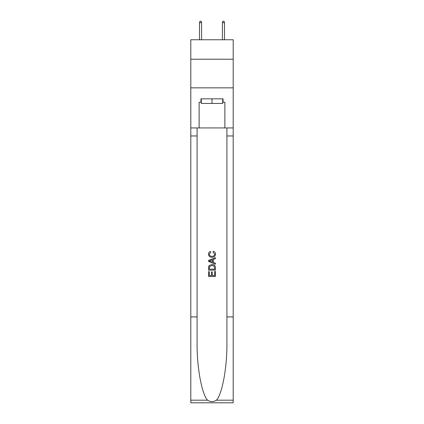 <?xml version="1.0" encoding="UTF-8"?>
<svg xmlns="http://www.w3.org/2000/svg" width="424" height="424" viewBox="0 0 424 424"><rect width="100%" height="100%" fill="white"/><g stroke="black" fill="none" stroke-linecap="round" stroke-linejoin="round"><path stroke-width="0.64" d="M233.189 59.222L233.189 39.755L190.811 39.755L190.811 59.222L233.189 59.222L233.189 87.853L190.811 87.853L190.811 59.222M222.706 98.85L222.706 103.43L201.294 103.43L201.294 98.85M212 98.85L212 103.43M214.639 271.461L214.639 275.515L212.26 275.515L214.639 275.515L214.639 271.461L215.434 271.461L215.434 276.485L208.56 276.485L208.56 271.641L208.56 276.485M211.47 271.901L211.47 275.515L209.355 275.515L211.47 275.515L211.47 271.901L212.26 271.901L212.26 275.515M209.154 265.578L208.661 266.579L209.154 265.578L211.958 264.502C214.157 264.491 215.318 265.551 215.434 267.682L215.434 270.141L208.56 270.141L208.56 267.793L208.56 270.141M213.235 251.289L213.007 252.259L213.235 251.289C214.687 251.671 215.45 252.603 215.519 254.093C215.334 256.202 214.141 257.267 211.947 257.278L211.947 257.278C209.832 257.236 208.677 256.181 208.476 254.114L208.476 254.114C208.507 252.757 209.175 251.872 210.468 251.464L210.68 252.434L209.265 254.162C209.472 255.646 210.362 256.361 211.942 256.308C213.548 256.393 214.48 255.688 214.73 254.183L213.007 252.259M216.431 400.187L233.189 400.187L233.189 402.8L190.811 402.8L190.811 316.908L197.081 316.908L197.081 342.444C196.778 366.85 201.729 394.119 207.569 400.187C210.521 402.069 213.473 402.069 216.431 400.187C222.271 394.119 227.222 366.85 226.919 342.444L226.919 127.937M208.56 260.389L208.56 261.481L215.434 264.21L208.56 261.481L208.56 260.389L215.434 257.659L208.56 260.389M226.919 316.908L233.189 316.908L233.189 87.853M190.811 316.908L190.811 87.853M197.081 127.937L197.081 316.908M233.189 400.187L233.189 316.908M190.811 127.937L199.116 127.937L199.116 102.285L201.294 102.285M222.706 102.285L223.051 102.285L223.051 98.85L200.95 98.85L200.95 102.285M223.051 102.285L224.884 102.285L224.884 127.937L233.189 127.937M199.116 127.937L224.884 127.937M215.434 257.659L215.434 258.688L213.32 259.472L213.32 262.398L215.434 263.182L215.434 264.21M210.622 261.407L212.525 262.106L212.525 259.764L209.355 260.935L210.622 261.407M212.525 259.764L212.525 262.106M208.56 267.793L208.661 266.579M214.152 266.134L214.639 269.171L214.152 266.134L211.947 265.472L209.498 266.643L209.355 269.171L214.639 269.171L209.355 269.171M208.56 271.641L209.355 271.641L209.355 275.515M201.58 39.755L201.58 22.689L199.519 22.689L199.519 39.755M199.519 22.689L199.974 21.2L201.119 21.2L201.58 22.689M222.42 22.689L222.881 21.2L224.026 21.2L224.482 22.689L222.42 22.689L222.42 39.755M224.482 22.689L224.482 39.755M226.919 135.956L233.189 135.956M197.081 135.956L190.811 135.956M190.811 400.187L207.569 400.187"/></g></svg>
